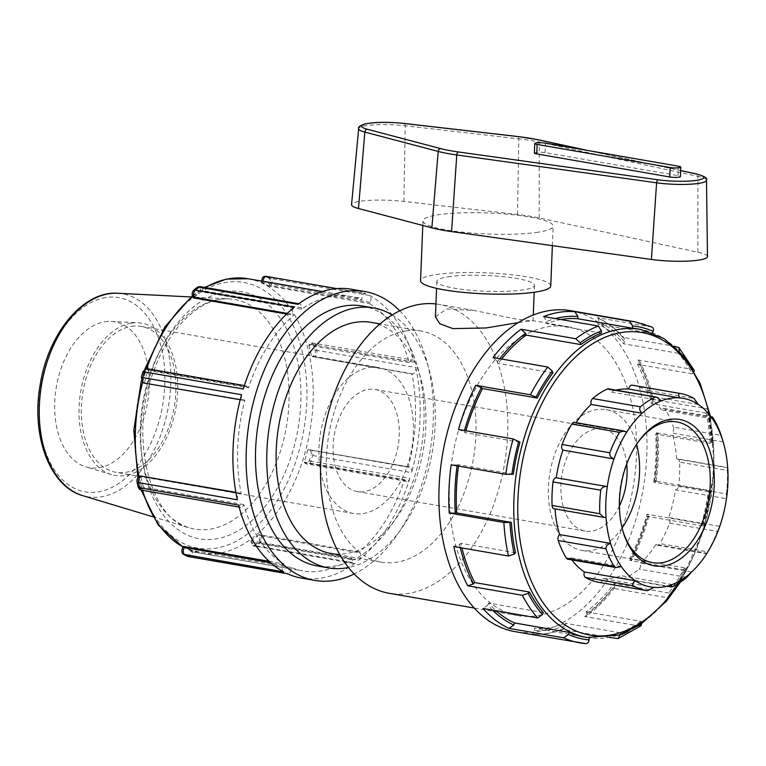 <?xml version="1.0" encoding="UTF-8"?>
<svg xmlns="http://www.w3.org/2000/svg" width="766" height="766" viewBox="0 0 766 766"><rect width="100%" height="100%" fill="white"/><g stroke="black" fill="none" stroke-linecap="round" stroke-linejoin="round"><path stroke-width="0.57" stroke-dasharray="3.83 2.87" d="M369.988 302.417L269.335 285.412C270.886 281.965 270.743 279.58 268.904 278.24L369.413 295.437A4.443 2.777 -80.2 0 1 369.988 302.417L369.317 303.499A139.259 87.018 -80.2 0 1 409.264 362.711L409.944 361.629A4.443 2.777 -80.2 0 1 412.587 360.039A4.443 2.777 -80.2 0 1 414.492 362.251L313.945 344.997L311.628 342.823L309.282 344.623L311.082 344.499A4.443 2.777 -80.2 0 1 313.715 342.9A4.443 2.777 -80.2 0 1 315.63 345.112A146.584 91.604 -80.2 0 1 316.885 350.397L415.746 367.527A4.443 2.777 -80.2 0 1 412.864 373.913L411.964 374.057A139.259 87.018 -80.2 0 1 408.221 467.203L409.121 467.059A4.443 2.777 -80.2 0 1 409.705 467.059A4.443 2.777 -80.2 0 1 411.524 472.622L310.967 455.205C311.695 451.863 310.833 450.035 308.382 449.709L310.259 449.929A4.443 2.777 -80.2 0 1 310.843 449.929A4.443 2.777 -80.2 0 1 312.662 455.483A146.584 91.604 -80.2 0 1 310.958 461.228L409.829 478.357A4.443 2.777 -80.2 0 1 406.545 481.383A4.443 2.777 -80.2 0 1 405.176 480.416L404.572 479.526A139.259 87.018 -80.2 0 1 359.331 552.047L359.934 552.937A4.443 2.777 -80.2 0 1 358.775 560.176L258.286 542.596C260.258 540.662 260.593 538.201 259.301 535.204L261.072 535.798A4.443 2.777 -80.2 0 1 259.913 543.046A146.584 91.604 -80.2 0 1 256.265 545.88L355.127 563.02A4.443 2.777 -80.2 0 1 353.499 563.47A4.443 2.777 -80.2 0 1 351.422 559.534L351.479 558.136A139.259 87.018 -80.2 0 1 302.771 570.881A139.259 87.018 -80.2 0 1 291.243 567.549L291.185 568.947A4.443 2.777 -80.2 0 1 287.595 573.763A4.443 2.777 -80.2 0 1 287.154 573.629M269.335 285.412L268.904 286.101L369.317 303.499M261.512 281.065L261.445 282.395A139.259 87.018 -80.2 0 1 268.904 286.101M268.904 278.24A146.354 91.451 99.8 0 0 265.496 276.545L264.739 276.392M409.264 362.711L308.851 345.313L309.282 344.623M412.864 373.913L312.126 356.563C314.635 355.462 315.649 353.337 315.18 350.186A146.354 91.451 99.8 0 0 313.945 344.997M312.126 356.563L411.964 374.057M308.851 345.313A139.259 87.018 -80.2 0 1 311.551 356.65M315.18 350.186L316.885 350.397A4.443 2.777 99.8 0 1 314.003 356.774M409.705 467.059L308.382 449.709L408.221 467.203M405.176 480.416L304.542 462.693L305.72 463.698L309.292 460.845A146.354 91.451 99.8 0 0 310.967 455.205M304.542 462.693L304.159 462.128L404.572 479.526M307.808 449.795A139.259 87.018 -80.2 0 1 304.159 462.128M309.292 460.845L310.958 461.228A4.443 2.777 99.8 0 1 307.683 464.253A4.443 2.777 99.8 0 1 306.314 463.286M359.331 552.047L258.918 534.639L259.301 535.204M351.422 559.534L252.56 542.405L251.037 541.629L252.617 545.67L254.695 545.392A146.354 91.451 99.8 0 0 258.286 542.596M251.037 541.629L251.066 540.739L351.479 558.136M258.918 534.639A139.259 87.018 -80.2 0 1 251.066 540.739M254.695 545.382L256.265 545.88A4.443 2.777 99.8 0 1 254.638 546.34A4.443 2.777 99.8 0 0 254.638 546.34A4.443 2.777 99.8 0 1 252.56 542.405M186.78 555.992C188.838 556.585 190.179 554.938 190.791 551.032L192.323 551.807A4.443 2.777 -80.2 0 1 188.733 556.633L188.627 556.604M291.243 567.549L190.83 550.141L190.791 551.032M190.83 550.141A139.259 87.018 -80.2 0 1 183.371 546.436M283.688 571.905A4.443 2.777 -80.2 0 1 283.104 564.925L283.784 563.843A139.259 87.018 -80.2 0 1 243.827 504.622L243.148 505.713A4.443 2.777 -80.2 0 1 240.514 507.303A4.443 2.777 -80.2 0 1 238.609 505.091M269.058 561.287L283.784 563.843M139.833 489.598L142.983 487.913L144.286 488.584A4.443 2.777 -80.2 0 1 141.653 490.173L141.576 490.154M243.827 504.622L143.414 487.224L142.983 487.913M143.414 487.224A139.259 87.018 -80.2 0 1 140.724 475.887M237.355 499.815A4.443 2.777 -80.2 0 1 240.227 493.428L241.137 493.285A139.259 87.018 -80.2 0 1 244.871 400.139L243.971 400.283A4.443 2.777 -80.2 0 1 243.387 400.273A4.443 2.777 -80.2 0 1 241.577 394.72M235.88 492.375L241.137 493.285M143.022 382.789L145.109 383.144A4.443 2.777 -80.2 0 1 144.535 383.144L144.458 383.134M244.871 400.139L143.893 382.828M243.272 388.984A4.443 2.777 -80.2 0 1 246.556 385.959A4.443 2.777 -80.2 0 1 247.925 386.926L147.733 369.844L145.904 368.714M147.733 369.844L148.106 370.409L248.519 387.816A139.259 87.018 -80.2 0 1 293.761 315.295L293.167 314.405A4.443 2.777 -80.2 0 1 294.316 307.166M144.468 382.741A139.259 87.018 -80.2 0 1 148.106 370.409M247.925 386.926L248.519 387.816M286.589 314.05L293.761 315.295M369.413 295.437A146.584 91.604 -80.2 0 1 414.492 362.251M415.746 367.527A146.584 91.604 -80.2 0 1 411.524 472.622M409.829 478.357A146.584 91.604 -80.2 0 1 358.775 560.176M355.127 563.02A146.584 91.604 -80.2 0 1 301.517 578.1M193.358 297.897A139.259 87.018 -80.2 0 1 201.199 291.798L301.613 309.196A139.259 87.018 -80.2 0 1 350.33 296.461A139.259 87.018 -80.2 0 1 361.858 299.793L361.916 298.395A4.443 2.777 -80.2 0 1 365.506 293.579A4.443 2.777 -80.2 0 1 365.937 293.713L265.496 276.545M261.445 282.395L361.858 299.793M297.974 304.322A4.443 2.777 -80.2 0 1 299.592 303.872A4.443 2.777 -80.2 0 1 301.67 307.808L202.808 290.668L201.238 290.908L198.844 286.675M201.238 290.908L201.199 291.798M351.575 289.242A146.584 91.604 -80.2 0 1 365.937 293.713M399.775 310.824A146.584 91.604 -80.2 0 1 430.013 451.605A146.584 91.604 -80.2 0 1 354.16 573.993M104.875 321.749A74.034 46.266 -80.2 0 1 111.089 321.414A74.034 46.266 -80.2 0 1 148.863 392.221A74.034 46.266 -80.2 0 1 99.015 467.748A74.034 46.266 -80.2 0 1 85.878 466.877A74.034 46.266 -80.2 0 1 55.621 391.694A74.034 46.266 -80.2 0 1 104.875 321.749M301.67 307.808L301.613 309.196M626.732 432.129L575.706 423.282A4.29 2.681 99.8 0 0 574.414 422.392M606.04 517.49L555.015 508.643A4.29 2.681 -80.2 0 1 554.067 508.748M621.331 566.553L570.306 557.705A4.29 2.681 -80.2 0 1 567.798 559.19M654.011 587.378L602.986 578.541A4.29 2.681 -80.2 0 1 599.634 582.466A99.982 62.477 -80.2 0 1 598.773 582.323M672.232 584.535L621.207 575.697A4.29 2.681 99.8 0 0 623.198 578.77A4.29 2.681 99.8 0 0 624.29 578.608L672.021 586.88M691.612 572.03L640.587 563.182A4.29 2.681 -80.2 0 1 639.045 569.081A99.982 62.477 -80.2 0 1 624.29 578.608M655.983 544.329A4.29 2.681 99.8 0 0 657.276 545.22A4.29 2.681 99.8 0 0 659.899 543.563L707.631 551.826L707.008 553.167L655.983 544.329A95.702 59.805 99.8 0 1 640.587 563.182M657.276 545.22L706.558 553.761L707.008 553.167M707.631 551.826A99.982 62.477 99.8 0 0 717.33 531.403L669.608 523.14A99.982 62.477 -80.2 0 1 659.899 543.563M669.608 523.14A4.29 2.681 -80.2 0 0 668.728 517.519L719.753 526.357L717.33 531.403M675.43 489.847A4.29 2.681 99.8 0 0 678.686 485.682L726.407 493.955L726.455 498.685L675.43 489.847A95.702 59.805 99.8 0 1 668.728 517.519M726.407 493.955A99.982 62.477 99.8 0 0 727.355 470.439L679.624 462.166A99.982 62.477 -80.2 0 1 678.686 485.682M727.355 470.439L727.528 467.519L677.623 458.872A4.29 2.681 -80.2 0 1 679.624 462.166M727.7 467.815L676.675 458.968A4.29 2.681 -80.2 0 1 677.623 458.872M723.142 441.896L672.117 433.058A4.29 2.681 99.8 0 0 673.467 427.093L721.189 435.366M712.409 418.753L661.384 409.906A4.29 2.681 -80.2 0 1 663.902 408.422A4.29 2.681 -80.2 0 1 665.29 409.456A99.982 62.477 -80.2 0 1 673.467 427.093M698.333 404.496L647.308 395.649A4.29 2.681 99.8 0 0 646.236 390.162L693.967 398.435M632.917 385.288A99.982 62.477 -80.2 0 1 646.236 390.162M576.089 422.688A95.702 59.805 99.8 0 0 575.706 423.282M570.306 557.705A95.702 59.805 99.8 0 0 571.886 559.898M602.986 578.541A95.702 59.805 99.8 0 0 621.207 575.697M676.675 458.968A95.702 59.805 99.8 0 0 672.117 433.058M661.384 409.906A95.702 59.805 99.8 0 0 647.308 395.649M707.487 256.581A36.768 5.946 2.3 0 0 697.855 252.205L539.178 217.927A69.342 11.203 2.3 0 0 517.471 214.49L403.883 201.429A36.768 5.946 2.3 0 0 351.556 204.675M534.381 152.999A6.511 1.053 -177.7 0 1 538.134 152.195A6.511 1.053 -177.7 0 1 545.038 152.616L678.073 175.663A6.511 1.053 -177.7 0 1 680.428 176.573M538.172 232.184A65.148 10.533 -177.7 0 1 465.776 232.519A65.148 10.533 -177.7 0 1 422.966 220.876A65.148 10.533 -177.7 0 1 437.951 214.806A65.148 10.533 -177.7 0 1 510.348 214.47A65.148 10.533 -177.7 0 1 553.157 226.114A65.148 10.533 -177.7 0 1 538.172 232.184M550.754 285.967A65.148 10.533 2.3 0 0 507.935 274.324A65.148 10.533 2.3 0 0 435.548 274.668A65.148 10.533 2.3 0 0 420.563 280.739M448.072 276.842A48.861 7.899 -177.7 0 1 502.372 276.583A48.861 7.899 -177.7 0 1 534.477 285.316A48.861 7.899 -177.7 0 1 506.278 291.329A48.861 7.899 -177.7 0 1 454.497 288.217A48.861 7.899 -177.7 0 1 436.84 281.39A48.861 7.899 -177.7 0 1 448.072 276.842M661.508 400.762L610.483 391.924A4.29 2.681 99.8 0 0 608.491 388.841M616.075 390.153A95.702 59.805 99.8 0 0 610.483 391.924M435.423 316.77L446.779 308.957L474.135 310.479L514.905 318.828L528.348 320.581L533.05 320.695L533.289 315.008M567.979 326.747A146.584 91.604 -80.2 0 1 633.204 486.812A146.584 91.604 -80.2 0 1 517.921 615.605A146.584 91.604 -80.2 0 1 450.58 470.65A146.584 91.604 -80.2 0 1 548.753 326.632A146.584 91.604 -80.2 0 1 567.979 326.747L533.04 320.686L518.371 322.572M622.413 529.249A71.42 44.629 -80.2 0 1 622.164 528.348A71.42 44.629 -80.2 0 1 636.785 443.993A71.42 44.629 -80.2 0 1 637.322 443.227M622.097 527.966A71.42 44.629 -80.2 0 1 591.151 550.438A71.42 44.629 -80.2 0 1 581.787 550.39A71.42 44.629 -80.2 0 1 548.973 479.765A71.42 44.629 -80.2 0 1 596.81 409.599A71.42 44.629 -80.2 0 1 606.174 409.647A71.42 44.629 -80.2 0 1 636.594 444.328M694.216 370.342L692.713 369.442L638.04 359.972L639.543 360.872L638.854 363.055A158.581 99.101 -80.2 0 1 652.756 402.341L653.561 400.446L651.943 399.258L706.616 408.738L708.234 409.925L706.137 413.123A156.36 97.703 -80.2 0 1 710.293 443.476L711.729 443.246C713.213 442.949 713.031 442.624 711.202 442.241L656.529 432.771C658.367 433.144 658.54 433.479 657.056 433.776A158.581 99.101 -80.2 0 1 655.122 481.948C656.606 481.661 656.433 481.326 654.595 480.952L709.268 490.422C711.097 490.795 711.279 491.13 709.795 491.427L708.358 491.648A156.36 97.703 -80.2 0 1 701.694 523.685L703.619 525.581L701.915 525.792L647.241 516.322L648.946 516.112L648.227 515.125A158.581 99.101 -80.2 0 1 630.973 559.285L631.672 560.319L629.987 560.482L684.66 569.952L686.346 569.789L684.44 567.845A156.36 97.703 -80.2 0 1 668.756 592.98L669.283 597.126L667.339 597.71L612.666 588.231L614.61 587.656L614.734 585.32A158.581 99.101 -80.2 0 1 586.775 613.623L586.363 616.247L584.717 616.534L639.39 626.014L641.027 625.717M586.775 613.623L586.134 611.804A156.36 97.703 99.8 0 0 614.093 583.5L614.734 585.32M630.973 559.285L629.767 558.366A156.36 97.703 99.8 0 0 647.031 514.206L648.227 515.125M658.061 433.355L655.619 433.996A156.36 97.703 99.8 0 1 653.685 482.178L656.127 481.555C658.358 465.249 658.999 449.182 658.061 433.355M652.756 402.341L651.464 403.653A156.36 97.703 99.8 0 0 637.561 364.357L638.854 363.055M652.029 327.101L597.356 317.622C607.256 322.199 616.19 329.026 624.166 338.084L622.748 337.308L674.176 346.213M622.748 337.308A162.871 101.782 99.8 0 0 596.724 317.43C598.639 318.024 599.232 319.518 598.495 321.921A158.581 99.101 -80.2 0 1 624.51 341.789L624.166 338.084M624.51 341.789L623.716 343.829A156.36 97.703 99.8 0 0 597.7 323.961L598.495 321.921M543.668 316.54L546.79 321.385A158.581 99.101 -80.2 0 1 555.379 318.57M560.904 319.527A156.36 97.703 99.8 0 0 546.704 323.616L546.79 321.385M493.065 357.55L497.594 361.609A158.581 99.101 -80.2 0 1 499.815 358.718M501.634 359.034A156.36 97.703 99.8 0 0 498.245 363.419L497.594 361.609M458.489 429.467L464.1 431.804A158.581 99.101 -80.2 0 1 464.464 430.502M465.862 430.741A156.36 97.703 99.8 0 0 465.297 432.713L464.1 431.804M457.082 465.862A158.581 99.101 -80.2 0 1 457.206 464.972L451.145 464.838M457.206 464.972L458.642 464.751A156.36 97.703 99.8 0 0 458.461 466.101M460.261 547.642A158.581 99.101 -80.2 0 1 459.571 544.588L453.788 546.522M459.571 544.588L460.864 543.276A156.36 97.703 99.8 0 0 461.936 547.929M492.519 610.129A158.581 99.101 -80.2 0 1 487.818 605.13L482.992 608.482M487.818 605.13L488.612 603.091A156.36 97.703 99.8 0 0 496.109 610.751M668.756 592.98L614.093 583.5M641.621 623.763L640.807 621.283L586.134 611.804M701.694 523.685L647.031 514.206M684.44 567.845L629.767 558.366M707.43 411.821A158.581 99.101 -80.2 0 1 711.729 443.246L712.734 442.825L708.234 409.925M710.293 443.476L655.619 433.996M703.619 525.581L710.8 491.035L709.795 491.427A158.581 99.101 -80.2 0 1 702.901 524.605M708.358 491.648L653.685 482.178M679.241 351.115L678.389 353.308A156.36 97.703 -80.2 0 1 692.234 373.837L694.216 371.548M692.234 373.837L637.561 364.357M706.137 413.123L651.464 403.653M637.532 328.882A156.36 97.703 -80.2 0 1 652.364 333.43L652.613 332.798M652.364 333.43L597.7 323.961M678.389 353.308L623.716 343.829M601.367 333.086L546.704 323.616M552.908 372.898L498.245 363.419M519.97 442.193L465.297 432.713M513.316 474.221L458.642 464.751M515.528 552.746L460.864 543.276M543.285 612.57L488.612 603.091M589.131 637.829L589.14 637.657A156.36 97.703 -80.2 0 1 584.132 636.996M640.807 621.283A156.36 97.703 -80.2 0 1 620.297 632.793L620.23 634.583M609.2 637.408L562.072 629.24L563.412 629.116L565.538 625.544A158.581 99.101 -80.2 0 1 534.381 630.408C534.084 632.955 532.925 634.191 530.915 634.104L585.578 643.584M570.766 310.699A162.871 101.782 -80.2 0 1 643.239 488.555A162.871 101.782 -80.2 0 1 515.145 631.653M563.412 629.116C552.621 633.29 541.868 634.966 531.144 634.143L530.915 634.104A162.871 101.782 99.8 0 0 562.072 629.24M534.381 630.408L534.467 628.177A156.36 97.703 99.8 0 0 565.624 623.313L565.538 625.544M620.297 632.793L565.624 623.313M589.14 637.657L534.467 628.177M619.426 506.058A51.82 32.383 -80.2 0 1 591.927 531.116A51.82 32.383 -80.2 0 1 585.128 531.077A51.82 32.383 -80.2 0 1 561.325 479.832A51.82 32.383 -80.2 0 1 596.034 428.922A51.82 32.383 -80.2 0 1 602.823 428.96A51.82 32.383 -80.2 0 1 626.703 464.062M435.931 303.958A146.584 91.604 -80.2 0 1 439.205 304.428A146.584 91.604 -80.2 0 1 504.43 464.502A146.584 91.604 -80.2 0 1 389.138 593.286M405.798 330.969A117.265 73.277 -80.2 0 1 421.176 331.056A117.265 73.277 -80.2 0 1 473.359 459.112A117.265 73.277 -80.2 0 1 381.123 562.148A117.265 73.277 -80.2 0 1 327.254 446.176A117.265 73.277 -80.2 0 1 405.798 330.969M371.06 322.371A117.265 73.277 -80.2 0 1 423.244 450.427A117.265 73.277 -80.2 0 1 331.008 553.454M392.23 314.998A131.924 82.441 -80.2 0 1 432.263 451.988A131.924 82.441 -80.2 0 1 348.463 567.52M362.289 305.969A131.924 82.441 -80.2 0 1 420.994 450.035A131.924 82.441 -80.2 0 1 317.229 565.95M131.426 323.108A77.289 48.296 -80.2 0 1 137.918 322.764A77.289 48.296 -80.2 0 1 177.348 396.692A77.289 48.296 -80.2 0 1 125.308 475.533A77.289 48.296 -80.2 0 1 111.597 474.633A77.289 48.296 -80.2 0 1 80.009 396.137A77.289 48.296 -80.2 0 1 131.426 323.108M131.541 326.364A74.034 46.266 -80.2 0 1 141.25 326.421A74.034 46.266 -80.2 0 1 175.251 399.632A74.034 46.266 -80.2 0 1 125.672 472.363A74.034 46.266 -80.2 0 1 115.963 472.306A74.034 46.266 -80.2 0 1 81.952 399.096A74.034 46.266 -80.2 0 1 131.541 326.364M369.116 367.536A74.034 46.266 -80.2 0 1 378.825 367.594A74.034 46.266 -80.2 0 1 412.836 440.804A74.034 46.266 -80.2 0 1 363.256 513.536A74.034 46.266 -80.2 0 1 353.538 513.488A74.034 46.266 -80.2 0 1 319.537 440.278A74.034 46.266 -80.2 0 1 369.116 367.536M368.235 389.444A51.82 32.383 -80.2 0 1 375.034 389.482A51.82 32.383 -80.2 0 1 398.837 440.728A51.82 32.383 -80.2 0 1 364.128 491.638A51.82 32.383 -80.2 0 1 357.339 491.6A51.82 32.383 -80.2 0 1 333.526 440.354A51.82 32.383 -80.2 0 1 368.235 389.444M271.126 285.278A4.443 2.777 99.8 0 0 270.551 278.307A146.584 91.604 -80.2 0 0 267.075 276.583A4.443 2.777 -80.2 0 0 266.654 276.449L266.53 276.43M311.082 344.499L409.944 361.629M310.259 449.929L409.121 467.059M261.072 535.798L359.934 552.937M192.323 551.807L291.185 568.947M283.104 564.925L270.695 562.78M144.286 488.584L243.148 505.713M240.227 493.428L235.928 492.682M145.109 383.144L243.971 400.283M149.064 369.786A4.443 2.777 99.8 0 0 147.694 368.829L147.608 368.81M287.279 313.39L293.167 314.405M248.05 278.738A139.259 87.018 -80.2 0 1 306.984 344.987A139.259 87.018 -80.2 0 1 249.199 540.413A139.259 87.018 -80.2 0 1 200.491 553.157A139.259 87.018 -80.2 0 1 183.026 546.981M142.543 490.326A139.259 87.018 -80.2 0 1 139.029 476.433M142.553 382.588A139.259 87.018 -80.2 0 1 146.699 368.714M192.592 296.634A139.259 87.018 -80.2 0 1 205.46 287.556M202.808 290.668A4.443 2.777 99.8 0 0 200.74 286.733L200.558 286.714M261.484 281.505L263.054 281.266M322.295 291.53L361.916 298.395M105.842 297.553A98.565 61.596 99.8 0 0 39.085 404.563A98.565 61.596 99.8 0 0 98.038 491.935A98.565 61.596 99.8 0 0 164.805 384.934A98.565 61.596 99.8 0 0 105.842 297.553M117.763 293.263A102.989 64.354 -80.2 0 1 170.713 385.03A102.989 64.354 -80.2 0 1 82.69 495.631M219.277 299.401A116.509 72.799 99.8 0 0 141.767 409.475A116.509 72.799 99.8 0 0 189.384 527.803A116.509 72.799 99.8 0 0 288.964 402.677A116.509 72.799 99.8 0 0 229.053 298.874A116.509 72.799 99.8 0 0 219.277 299.401M244.986 535.855A134.816 84.241 99.8 0 0 280.394 305.117A134.816 84.241 99.8 0 0 137.171 405.09A134.816 84.241 99.8 0 0 244.986 535.855M225.817 291.75A125.346 78.333 -80.2 0 1 300.789 402.868A125.346 78.333 -80.2 0 1 215.888 538.958A125.346 78.333 -80.2 0 1 140.915 427.83A125.346 78.333 -80.2 0 1 225.817 291.75M647.356 590.73L599.634 582.466M686.776 577.353L639.045 569.081M713.012 417.729L665.29 409.456M706.501 180.249A32.718 5.285 2.3 0 0 697.931 176.352A2.853 2.068 102.2 0 0 696.428 173.939M697.855 252.205L697.931 176.352L539.254 142.074A2.853 2.068 102.2 0 0 537.751 139.661M586.373 150.251L680.668 170.617M539.178 217.927L539.254 142.074A65.292 10.552 2.3 0 0 518.812 138.847A2.853 1.178 96.6 0 0 517.921 136.53M517.471 214.49L518.812 138.847L405.224 125.787A2.853 1.178 96.6 0 0 404.534 123.537M403.883 201.429L405.224 125.787A32.718 5.285 2.3 0 0 358.66 128.678M678.073 175.663L678.456 166.203M545.038 152.616L545.421 143.156M584.717 616.534A162.871 101.782 99.8 0 0 612.666 588.231M629.987 560.482A162.871 101.782 99.8 0 0 647.241 516.322M654.595 480.952A162.871 101.782 99.8 0 0 656.529 432.771M651.943 399.258A162.871 101.782 99.8 0 0 638.04 359.972M679.183 351.268A158.581 99.101 -80.2 0 1 693.527 372.525M641.448 623.093A158.581 99.101 -80.2 0 1 628.005 631.481M685.647 568.765A158.581 99.101 -80.2 0 1 669.398 594.799M651.397 326.9A162.871 101.782 99.8 0 0 635.349 321.892M692.713 369.442A162.871 101.782 99.8 0 0 677.412 346.778M711.202 442.241A162.871 101.782 99.8 0 0 706.616 408.738M701.915 525.792A162.871 101.782 99.8 0 0 709.268 490.422M616.745 638.72A162.871 101.782 99.8 0 0 639.39 626.014M667.339 597.71A162.871 101.782 99.8 0 0 684.66 569.952M586.947 637.484A156.36 97.703 99.8 0 0 713.366 467.854A156.36 97.703 99.8 0 0 640.347 329.37M709.249 414.53A153.497 95.922 -80.2 0 1 713.74 468.524A153.497 95.922 -80.2 0 1 678.676 583.299M311.628 342.823L412.587 360.039M406.545 481.383L305.72 463.698M353.499 563.47L252.617 545.66M239.126 507.063L240.514 507.303M240.227 399.728L243.387 400.273M246.556 385.959L244.354 385.576M182.959 547.106L200.491 553.157L302.771 570.881M322.141 291.578L350.33 296.461M299.592 303.872L298.788 303.729M336.781 288.6L365.506 293.579M152.76 516.753L189.384 527.803C149.782 519.846 127.644 434.265 154.837 368.255C170.828 324.478 203.296 296.538 229.053 298.874L190.849 296.949M141.155 490.068L137.89 477.687M141.298 380.874L144.898 368.992M192.314 295.753L204.551 287.394M666.64 586.296L623.198 578.77M663.902 408.422L710.838 416.56M680.668 170.54L588.269 150.576M552.372 245.647L553.157 226.114M422.784 225.463L422.966 220.876M436.84 281.39L436.553 288.351M534.477 285.316L534.199 292.277M637.867 442.442L636.785 443.993M622.662 530.177L622.164 528.348M606.174 409.647L676.866 421.903M652.479 562.637L581.787 550.39M614.61 587.656C605.954 599.146 596.532 608.683 586.363 616.247M648.946 516.112C644.522 531.843 638.758 546.579 631.672 560.319M639.553 360.863C645.661 372.669 650.334 385.863 653.561 400.446M669.283 597.126L686.346 569.789M680.313 582.246L704.299 528.732L714.391 468.256L710.35 415.919M474.144 310.479L439.205 304.428M517.921 615.605L474.211 608.032M421.176 331.056L380.041 323.922M381.123 562.148L339.999 555.015M111.089 321.414L137.918 322.764M111.597 474.633L85.878 466.877M141.25 326.421L378.825 367.594M353.538 513.488L115.963 472.306M375.034 389.482L602.823 428.96M585.128 531.077L357.339 491.6"/><path stroke-width="1.15" d="M265.496 276.545C263.437 275.952 262.096 277.608 261.484 281.505M186.961 556.078L188.714 556.623A4.443 2.777 -80.2 0 1 188.714 556.623A4.443 2.777 -80.2 0 1 188.292 556.489L184.798 555.034A146.354 91.451 99.8 0 0 186.78 555.992M270.695 562.78L182.94 547.125C181.389 550.572 181.523 552.956 183.371 554.297A146.354 91.451 99.8 0 0 184.798 555.034M182.94 547.125L183.371 546.436L269.058 561.287M183.371 554.297L283.688 571.905A146.584 91.604 -80.2 0 1 238.609 505.091L138.33 487.54L139.833 489.598M235.928 492.682L140.149 475.973C137.641 477.074 136.616 479.2 137.095 482.35A146.354 91.451 99.8 0 0 138.32 487.54M140.149 475.973L235.88 492.375M137.095 482.35L237.355 499.815A146.584 91.604 -80.2 0 1 241.577 394.72L141.308 377.332L143.022 382.789M145.904 368.714L142.974 371.692A146.354 91.451 99.8 0 0 141.308 377.332M142.974 371.692L243.272 388.984A146.584 91.604 -80.2 0 1 294.316 307.166L193.98 289.941C192.017 291.875 191.672 294.335 192.975 297.332L194.305 297.275A4.443 2.777 -80.2 0 1 195.454 290.027A146.584 91.604 -80.2 0 1 199.112 287.193L297.974 304.322A146.584 91.604 -80.2 0 1 332.358 289.127A146.584 91.604 -80.2 0 1 351.575 289.242L364.788 291.53A146.584 91.604 -80.2 0 1 399.775 310.824M286.589 314.05L193.358 297.897L192.975 297.332M354.16 573.993A146.584 91.604 -80.2 0 1 314.73 580.389L301.517 578.1A146.584 91.604 -80.2 0 1 287.154 573.629L188.292 556.489A146.584 91.604 -80.2 0 1 184.817 554.766A4.443 2.777 99.8 0 1 184.242 547.795M198.844 286.675L197.58 287.145A146.354 91.451 99.8 0 0 193.98 289.941M197.58 287.154L199.112 287.193A4.443 2.777 99.8 0 1 200.73 286.733A4.443 2.777 99.8 0 0 200.73 286.733L298.788 303.729M314.73 580.389A146.584 91.604 -80.2 0 1 247.389 435.433A146.584 91.604 -80.2 0 1 345.562 291.415A146.584 91.604 -80.2 0 1 364.788 291.53M623.696 430.932L574.414 422.392A4.29 2.681 99.8 0 0 571.79 424.058L619.522 432.33L623.696 430.932L626.732 432.129A95.702 59.805 -80.2 0 1 642.138 413.267C639.744 410.978 639.16 408.824 640.376 406.803L592.645 398.531A99.982 62.477 -80.2 0 1 607.4 389.004L656.481 397.161L661.508 400.762A95.702 59.805 -80.2 0 1 679.729 397.918C678.274 395.275 678.293 393.772 679.787 393.427L632.065 385.154A99.982 62.477 -80.2 0 1 632.917 385.288L680.648 393.561A99.982 62.477 99.8 0 0 679.787 393.427M661.508 400.762A95.702 59.805 -80.2 0 0 642.138 413.267L591.113 404.429A4.29 2.681 -80.2 0 1 592.645 398.531M655.131 397.276A99.982 62.477 99.8 0 0 640.376 406.803M619.522 432.33A99.982 62.477 99.8 0 0 609.813 452.754L562.091 444.481A99.982 62.477 -80.2 0 1 571.79 424.058M666.64 586.296L672.021 586.88C670.518 587.263 670.585 586.488 672.232 584.535A95.702 59.805 -80.2 0 1 654.011 587.378A95.702 59.805 -80.2 0 1 635.407 580.8L584.381 571.963A4.29 2.681 99.8 0 0 585.454 577.449L633.185 585.722C632.113 584.324 632.85 582.687 635.407 580.8A95.702 59.805 -80.2 0 1 621.331 566.553A95.702 59.805 -80.2 0 1 610.598 543.4L559.573 534.553A4.29 2.681 99.8 0 0 558.232 540.528L605.963 548.791C605.868 546.168 607.419 544.367 610.598 543.4A95.702 59.805 -80.2 0 1 606.04 517.49A95.702 59.805 -80.2 0 1 607.285 486.611L556.26 477.764A4.29 2.681 99.8 0 0 553.014 481.929L600.736 490.202C601.827 487.387 604.01 486.19 607.285 486.611A95.702 59.805 -80.2 0 1 613.987 458.939C610.895 457.762 609.506 455.703 609.813 452.754M562.091 444.481A4.29 2.681 -80.2 0 0 562.962 450.102L613.987 458.939A95.702 59.805 -80.2 0 1 626.732 432.129M600.736 490.202A99.982 62.477 99.8 0 0 599.797 513.727L552.066 505.455A99.982 62.477 -80.2 0 1 553.014 481.929M606.04 517.49L603.962 517.395L599.797 513.727M603.962 517.395L554.067 508.748A4.29 2.681 -80.2 0 1 552.066 505.455M605.963 548.791A99.982 62.477 99.8 0 0 614.14 566.428L566.409 558.155A99.982 62.477 -80.2 0 1 558.232 540.528M621.331 566.553L616.103 567.558L614.14 566.428M616.103 567.568L567.798 559.19A4.29 2.681 -80.2 0 1 566.409 558.155M633.185 585.722A99.982 62.477 99.8 0 0 646.504 590.596A99.982 62.477 99.8 0 0 647.356 590.73L654.011 587.378M672.021 586.88A99.982 62.477 99.8 0 0 686.776 577.353L691.612 572.03A95.702 59.805 -80.2 0 1 672.232 584.535M680.648 393.561A99.982 62.477 99.8 0 1 693.967 398.435L698.333 404.496A95.702 59.805 -80.2 0 1 712.409 418.753C711.748 416.637 711.959 416.292 713.012 417.729A99.982 62.477 99.8 0 1 721.189 435.366L723.142 441.896A95.702 59.805 -80.2 0 1 727.7 467.815A95.702 59.805 -80.2 0 1 726.455 498.685A95.702 59.805 -80.2 0 1 719.753 526.357A95.702 59.805 -80.2 0 1 707.008 553.167A95.702 59.805 -80.2 0 1 691.612 572.03M710.838 416.56L713.012 417.729M712.409 418.753A95.702 59.805 -80.2 0 1 723.142 441.896M591.113 404.429A95.702 59.805 99.8 0 0 576.089 422.688M562.962 450.102A95.702 59.805 99.8 0 0 556.26 477.764M555.034 508.911A95.702 59.805 99.8 0 0 559.573 534.553M571.886 559.898A95.702 59.805 99.8 0 0 584.381 571.963M632.065 385.154A4.29 2.681 -80.2 0 0 628.704 389.08L679.729 397.918A95.702 59.805 -80.2 0 1 698.333 404.496M646.504 590.596L598.773 582.323A99.982 62.477 -80.2 0 1 585.454 577.449M651.406 259.454A36.768 5.946 2.3 0 0 688.663 261.053A36.768 5.946 2.3 0 0 707.487 256.581L706.501 180.249A32.718 5.285 2.3 0 1 689.745 184.233A32.718 5.285 2.3 0 1 656.596 182.806A2.853 1.465 -82.1 0 1 658.205 179.809L458.374 151.955A2.853 1.465 97.9 0 0 456.766 154.962L656.596 182.806L651.406 259.454L451.576 231.6A69.342 11.203 2.3 0 1 431.861 227.856L358.488 208.515A36.768 5.946 2.3 0 1 351.556 204.675L358.66 128.678A32.718 5.285 2.3 0 0 364.836 132.087A2.853 2.279 -75.2 0 1 367.249 129.243A29.864 4.826 -177.7 0 1 368.484 123.383A29.864 4.826 -177.7 0 1 404.122 123.489L517.711 136.549A62.439 10.092 -177.7 0 1 537.253 139.642L586.373 150.251M680.811 167.112L680.428 176.573A6.511 1.053 -177.7 0 1 676.665 177.377A6.511 1.053 -177.7 0 1 669.762 176.965L536.736 153.909A6.511 1.053 -177.7 0 1 534.381 152.999L534.754 143.539A6.511 1.053 2.3 0 0 537.11 144.448L670.145 167.505A6.511 1.053 2.3 0 0 677.048 167.917A6.511 1.053 2.3 0 0 680.811 167.112A6.511 1.053 2.3 0 0 678.456 166.203L545.421 143.156A6.511 1.053 2.3 0 0 538.517 142.735A6.511 1.053 2.3 0 0 534.754 143.539M422.784 225.463L420.563 280.739A65.148 10.533 2.3 0 0 485.232 293.876A65.148 10.533 2.3 0 0 550.754 285.967L552.372 245.647M656.481 397.161L608.491 388.841A4.29 2.681 99.8 0 0 607.4 389.004M628.704 389.08A95.702 59.805 99.8 0 0 616.075 390.153M518.371 322.572L486.142 327.953L452.878 328.604L439.77 323.74L435.423 316.77L436.553 288.351M669.81 419.414A74.273 46.41 99.8 0 0 637.867 442.442A74.273 46.41 99.8 0 0 622.662 530.177A74.273 46.41 99.8 0 0 677.575 560.731A74.273 46.41 99.8 0 0 714.171 474.767A74.273 46.41 99.8 0 0 669.81 419.414M637.322 443.227A71.42 44.629 -80.2 0 1 667.502 421.846A71.42 44.629 -80.2 0 1 676.866 421.903A71.42 44.629 -80.2 0 1 709.68 492.528A71.42 44.629 -80.2 0 1 661.843 562.694A71.42 44.629 -80.2 0 1 652.479 562.637A71.42 44.629 -80.2 0 1 622.413 529.249M636.594 444.328A71.42 44.629 -80.2 0 1 622.097 527.966M555.379 318.57A158.581 99.101 -80.2 0 1 577.947 316.521L574.826 311.676L629.499 321.155L632.62 326L632.534 328.221L577.861 318.752A156.36 97.703 99.8 0 0 562.359 319.288A156.36 97.703 99.8 0 0 560.904 319.527M577.947 316.521L577.861 318.752M499.815 358.718A158.581 99.101 -80.2 0 1 525.553 333.306L521.024 329.246L575.687 338.725L580.226 342.775L580.867 344.595L526.194 335.115A156.36 97.703 99.8 0 0 501.634 359.034M525.553 333.306L526.194 335.115M464.464 430.502A158.581 99.101 -80.2 0 1 481.354 387.644L475.753 385.308L530.417 394.787L536.028 397.114L537.225 398.033L482.561 388.563A156.36 97.703 99.8 0 0 465.862 430.741M481.354 387.644L482.561 388.563M710.35 415.919L700.105 383.326L684.373 356.985L664.045 338.572L640.347 329.37A156.36 97.703 99.8 0 0 619.838 329.246A156.36 97.703 99.8 0 0 515.125 482.867A156.36 97.703 99.8 0 0 586.947 637.484L584.132 636.996A156.36 97.703 -80.2 0 1 569.301 632.448L568.506 634.487L563.68 637.829L509.007 628.359A162.871 101.782 99.8 0 1 482.992 608.482L537.655 617.951L542.491 614.61L543.285 612.57A156.36 97.703 -80.2 0 1 529.43 592.041L528.147 593.353L522.364 595.287L467.7 585.818A162.871 101.782 99.8 0 1 453.788 546.522L508.461 556.001L514.235 554.057L515.528 552.746A156.36 97.703 -80.2 0 1 511.382 522.402L503.875 522.489L449.211 513.019L455.272 513.153A158.581 99.101 -80.2 0 1 457.082 465.862M458.461 466.101A156.36 97.703 99.8 0 0 456.708 512.933L455.272 513.153M467.7 585.818L473.474 583.874A158.581 99.101 -80.2 0 1 460.261 547.642M461.936 547.929A156.36 97.703 99.8 0 0 474.767 582.572L473.474 583.874M509.007 628.359L513.833 625.008A158.581 99.101 -80.2 0 1 492.519 610.129M496.109 610.751A156.36 97.703 99.8 0 0 514.628 622.969L513.833 625.008M620.23 634.583L618.085 638.585L641.037 625.726L641.621 623.763M694.216 371.548L694.216 370.342L678.839 347.563L679.241 351.115M652.613 332.798L653.168 331.391C653.896 328.987 653.312 327.494 651.397 326.9M674.176 346.213L678.829 347.563M580.867 344.595A156.36 97.703 -80.2 0 1 601.367 333.086L601.463 330.864L598.332 326.019L543.668 316.54A162.871 101.782 99.8 0 1 559.314 312.289A162.871 101.782 99.8 0 1 574.826 311.676M537.225 398.033A156.36 97.703 -80.2 0 1 552.908 372.898L552.267 371.079L547.738 367.029L493.065 357.55A162.871 101.782 99.8 0 1 521.024 329.246M449.211 513.019A162.871 101.782 99.8 0 1 451.145 464.838L505.809 474.307L513.316 474.221A156.36 97.703 -80.2 0 1 519.97 442.193L513.163 438.937L458.489 429.467A162.871 101.782 99.8 0 1 475.753 385.308M511.382 522.402L456.708 512.933M529.43 592.041L474.767 582.572M569.301 632.448L514.628 622.969M563.68 637.829A162.871 101.782 99.8 0 0 579.728 642.846A162.871 101.782 99.8 0 0 585.578 643.584C587.599 643.66 588.757 642.425 589.044 639.878L589.131 637.829M632.534 328.221A156.36 97.703 -80.2 0 1 637.532 328.882L640.347 329.37M585.578 643.584L515.145 631.653A162.871 101.782 -80.2 0 1 440.316 470.592A162.871 101.782 -80.2 0 1 549.404 310.575A162.871 101.782 -80.2 0 1 570.766 310.699L635.349 321.892A162.871 101.782 99.8 0 0 629.499 321.155M618.085 638.585L609.2 637.408M626.703 464.062A51.82 32.383 -80.2 0 1 619.426 506.058M474.211 608.032L389.138 593.286A146.584 91.604 -80.2 0 1 321.806 448.33A146.584 91.604 -80.2 0 1 419.979 304.313A146.584 91.604 -80.2 0 1 435.931 303.958M339.999 555.015L331.008 553.454A117.265 73.277 -80.2 0 1 277.139 437.491A117.265 73.277 -80.2 0 1 355.683 322.285A117.265 73.277 -80.2 0 1 371.06 322.371L380.041 323.922M348.463 567.52A131.924 82.441 -80.2 0 1 328.509 567.903A131.924 82.441 -80.2 0 1 267.899 437.443A131.924 82.441 -80.2 0 1 356.257 307.827A131.924 82.441 -80.2 0 1 373.559 307.922A131.924 82.441 -80.2 0 1 392.23 314.998M328.509 567.903L317.229 565.95A131.924 82.441 -80.2 0 1 256.629 435.49A131.924 82.441 -80.2 0 1 344.987 305.873A131.924 82.441 -80.2 0 1 362.289 305.969L373.559 307.922M139.709 489.531L141.653 490.173A4.443 2.777 -80.2 0 1 139.747 487.961A146.584 91.604 -80.2 0 1 138.493 482.676A4.443 2.777 99.8 0 1 141.365 476.299M142.926 382.761L144.535 383.144A4.443 2.777 -80.2 0 1 142.715 377.59A146.584 91.604 -80.2 0 1 144.41 371.845A4.443 2.777 99.8 0 1 147.694 368.819L244.354 385.576M194.305 297.275L287.279 313.39M183.026 546.981A139.259 87.018 -80.2 0 1 142.543 490.326M139.029 476.433A139.259 87.018 -80.2 0 1 142.553 382.588M146.699 368.714A139.259 87.018 -80.2 0 1 192.592 296.634M205.46 287.556A139.259 87.018 -80.2 0 1 248.05 278.738L322.141 291.578M262.46 281.237L263.054 281.266A4.443 2.777 -80.2 0 1 266.645 276.449A4.443 2.777 -80.2 0 1 266.654 276.449L336.781 288.6M263.054 281.266L322.295 291.53M117.763 293.263C82.948 290.611 47.798 334.024 40.043 385.576C31.186 435.854 49.733 486.573 82.69 495.631A102.989 64.354 -80.2 0 1 40.598 391.033A102.989 64.354 -80.2 0 1 109.117 293.723A102.989 64.354 -80.2 0 1 117.763 293.263L190.849 296.949M706.501 180.249C707.755 178.239 704.394 176.142 696.428 173.939A2.853 2.068 102.2 0 0 695.93 173.92A29.864 4.826 -177.7 0 1 696.888 180.297A29.864 4.826 -177.7 0 1 658.205 179.809M588.269 150.576L537.751 139.661A2.853 2.068 102.2 0 0 537.253 139.642M680.668 170.617L695.93 173.92M537.751 139.661L517.921 136.53A2.853 1.178 96.6 0 0 517.711 136.549M358.488 208.515L364.836 132.087L438.209 151.429A2.853 2.279 -75.2 0 1 440.622 148.585L367.249 129.243M458.374 151.955A62.439 10.092 -177.7 0 1 440.622 148.585M431.861 227.856L438.209 151.429A65.292 10.552 2.3 0 0 456.766 154.962L451.576 231.6M669.762 176.965L670.145 167.505M536.736 153.909L537.11 144.448M589.044 639.878A158.581 99.101 -80.2 0 1 568.506 634.487M542.491 614.61A158.581 99.101 -80.2 0 1 528.147 593.353M514.235 554.057A158.581 99.101 -80.2 0 1 509.936 522.632M511.87 474.451A158.581 99.101 -80.2 0 1 518.774 441.273M536.028 397.114A158.581 99.101 -80.2 0 1 552.267 371.079M580.226 342.775A158.581 99.101 -80.2 0 1 601.463 330.864M632.62 326A158.581 99.101 -80.2 0 1 653.168 331.391M628.005 631.481A158.581 99.101 -80.2 0 1 620.211 635.014M522.364 595.287A162.871 101.782 99.8 0 0 537.655 617.951M503.875 522.489A162.871 101.782 99.8 0 0 508.461 556.001M513.163 438.937A162.871 101.782 99.8 0 0 505.809 474.307M547.738 367.029A162.871 101.782 99.8 0 0 530.417 394.787M598.332 326.019A162.871 101.782 99.8 0 0 575.687 338.725M678.676 583.299A153.497 95.922 -80.2 0 1 522.642 553.962A153.497 95.922 -80.2 0 1 621.925 332.444A153.497 95.922 -80.2 0 1 709.249 414.53M188.733 556.633L287.365 573.724M141.653 490.173L239.126 507.063M144.525 383.144L240.227 399.728M145.77 368.724L147.694 368.829M198.624 286.704L200.74 286.743M264.548 276.411L266.654 276.449M82.69 495.631L152.76 516.753M182.959 547.106L158.045 524.815L141.155 490.068M137.89 477.687L133.82 430.195L141.298 380.874M144.898 368.992L164.891 326.871L192.314 295.753M204.551 287.394L226.257 279.102L248.05 278.738M696.428 173.939L680.668 170.54M517.921 136.53L404.333 123.46C387.96 121.842 374.785 122.014 364.827 123.977C359.991 125.576 357.933 127.137 358.66 128.678M534.199 292.277L533.289 315.008M652.029 327.092L635.349 321.892M586.947 637.484L618.832 635.043L640.529 624.491L666.276 601.339L680.313 582.246"/></g></svg>
